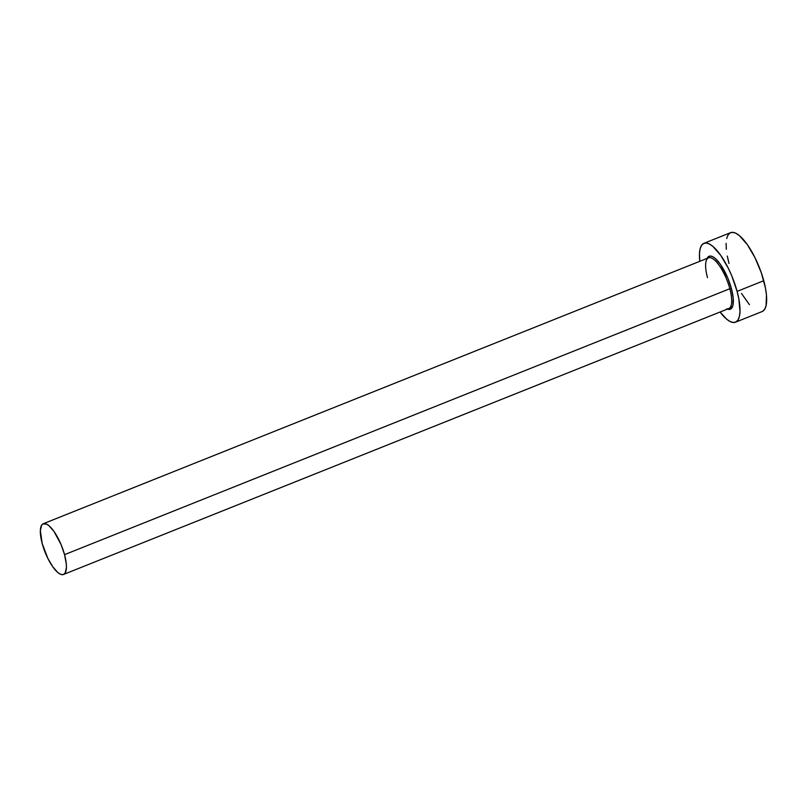 <?xml version="1.0" encoding="UTF-8"?>
<svg xmlns="http://www.w3.org/2000/svg" width="807" height="807" viewBox="0 0 807 807"><rect width="100%" height="100%" fill="white"/><g stroke="black" fill="none" stroke-linecap="round" stroke-linejoin="round"><path stroke-width="1.21" d="M63.521 574.463A27.307 8.847 68.2 0 1 42.206 543.565A27.307 8.847 68.2 0 1 43.245 523.753A27.307 8.847 68.2 0 1 64.55 554.651L729.831 288.724L64.55 554.651A27.307 8.847 68.2 0 1 63.521 574.463L728.792 308.536A27.307 8.847 -111.8 0 0 729.831 288.724L731.394 288.543L727.813 278.122L720.358 264.293L715.103 258.311L712.692 256.687L710.553 256.051L708.758 256.455L707.114 258.381A28.517 9.24 68.2 0 1 718.674 262.053A28.517 9.24 68.2 0 1 731.394 288.543L729.831 288.724A27.307 8.847 -111.8 0 0 709.141 257.655A27.307 8.847 -111.8 0 0 707.487 277.628M735.49 322.195L762.141 311.542A42.478 13.759 -111.8 0 0 763.755 280.715L737.104 291.377A42.478 13.759 68.2 0 1 735.49 322.195A42.478 13.759 68.2 0 1 720.076 312.016L726.613 319.148L730.204 321.579L733.392 322.507L736.055 321.922L738.092 319.824L739.424 316.304L739.999 311.492L738.819 298.782L737.104 291.377L763.755 280.715A42.478 13.759 -111.8 0 0 730.617 232.658L703.956 243.31A42.478 13.759 68.2 0 1 737.104 291.377L731.778 275.863L728.358 268.348L720.671 255.264L712.843 246.357L709.252 243.926L706.064 242.988L703.401 243.583L701.364 245.681L700.032 249.202L699.457 254.013L699.8 261.307A42.478 13.759 68.2 0 1 703.956 243.31M727.389 309.091A28.517 9.24 68.2 0 0 731.394 288.543L733.2 298.076L732.948 305.278L730.688 309.051L726.764 308.819M741.502 293.455L749.41 304.663M762.706 311.27L764.743 309.172L766.075 305.651L766.448 294.918L765.47 288.129L761.384 272.978L755.009 257.695L747.322 244.602L739.494 235.705L735.903 233.273L732.716 232.335L730.053 232.93L728.015 235.029L726.683 238.549M726.108 243.361L726.31 249.272M727.289 256.061L729.003 263.475M728.176 308.698A27.307 8.847 -111.8 0 0 729.831 288.724A27.307 8.847 -111.8 0 0 708.526 257.816L43.245 523.753M64.55 554.651L61.13 544.675L53.988 531.43L48.955 525.71L46.645 524.147L42.882 523.925L41.571 525.276L40.35 530.633L42.206 543.565L47.835 558.363L52.778 566.776L57.801 572.506L60.111 574.059L62.169 574.665L63.874 574.281L65.185 572.94L66.416 567.583L66.285 563.78L64.55 554.651"/></g></svg>
